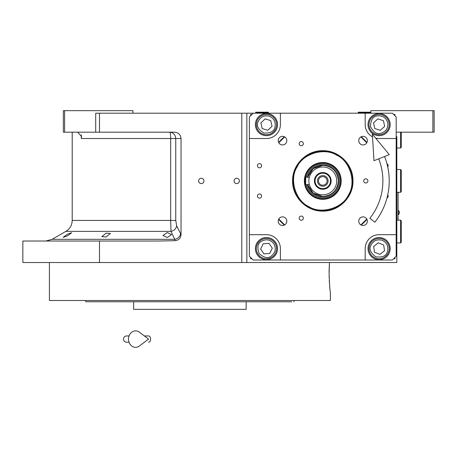 <?xml version="1.0" encoding="UTF-8"?>
<svg xmlns="http://www.w3.org/2000/svg" width="457" height="457" viewBox="0 0 457 457"><rect width="100%" height="100%" fill="white"/><g stroke="black" fill="none" stroke-linecap="round" stroke-linejoin="round"><path stroke-width="0.69" d="M167.268 232.584L171.569 234.641L167.268 237.48L162.96 235.504L167.268 232.584M106.115 233.144L110.417 233.458L106.115 236.949L101.808 236.652L106.115 233.144M67.413 234.218L71.715 232.699L67.413 235.915L63.106 237.372L67.413 234.218M64.614 132.187L63.346 132.187L63.346 110.668L64.614 110.668L64.614 132.187L95.702 132.187L95.702 113.205L99.495 113.205L99.495 132.187L174.494 132.187C178.441 132.587 180.624 134.695 181.041 138.511L181.041 234.572L176.648 225.895C176.036 228.774 174.163 230.602 171.015 231.379L65.877 231.379L52.109 239.325L174.74 239.325L171.015 231.379L170.672 220.417L72.206 220.417L72.206 132.187M284.66 224.907L278.787 219.029M278.787 142.79L284.66 136.911M360.904 136.911L366.782 142.79M366.782 219.029L360.904 224.907M329.086 273.292C329.52 284.82 329.948 291.149 330.377 292.274C329.948 291.149 329.52 284.82 329.086 273.292L329.503 262.535L246.849 262.535L396.819 262.535L396.819 136.614M370.873 113.205L370.873 110.668L434.15 110.668L434.15 132.187L396.819 132.187M432.882 110.668L432.882 132.187M253.178 113.205L392.386 113.205L396.185 116.998L396.185 256.206L392.386 260.004L253.178 260.004L249.379 256.206L249.379 116.998L253.178 113.205L99.495 113.205M246.849 113.205L246.849 262.535L22.85 262.535L22.85 241.022L157.699 241.022L175.025 240.696L174.74 239.325A6.329 5.381 -25.7 0 0 180.504 233.847M201.291 183.565A2.656 2.656 0 0 0 203.948 180.909A2.656 2.656 0 0 0 201.291 178.253A2.656 2.656 0 0 0 198.635 180.909A2.656 2.656 0 0 0 201.291 183.565M236.726 183.565A2.656 2.656 0 0 0 239.382 180.909A2.656 2.656 0 0 0 236.726 178.253A2.656 2.656 0 0 0 234.07 180.909A2.656 2.656 0 0 0 236.726 183.565M181.041 234.572C180.698 238.246 178.693 240.285 175.025 240.696M99.495 241.022L99.495 262.535M76.679 132.187A7.598 7.598 4.5 0 1 77.793 132.267L81.592 136.58L81.3 138.511L81.3 134.861M132.953 113.205L132.953 110.668L64.614 110.668M99.495 132.187L95.702 132.187M176.648 225.895L175.751 220.417L175.751 138.511C175.385 134.672 173.352 132.559 169.638 132.187A6.329 1.034 -90 0 1 170.672 138.511L81.3 138.511M398.081 220.143L398.081 192.3M398.018 192.3L398.018 220.143M398.367 210.523L398.367 214.573A2.405 2.405 0 0 0 398.367 210.523L398.081 210.523M291.709 301.769L85.893 301.769L85.43 300.5L90.68 300.5M150.747 309.36L150.433 309.36M229.054 309.36L229.351 309.36M246.152 301.769L246.152 309.36L133.65 309.36L133.65 301.769L132.867 301.769M85.893 301.769L87.133 301.769M87.584 301.769L131.73 301.769M289.121 301.769L291.412 301.769M233.059 301.769L241.662 301.769L233.059 301.769M138.14 301.769L146.748 301.769L138.14 301.769M99.289 301.769L90.68 301.769M99.289 300.5L136.117 300.5M243.684 300.5L280.512 300.5M289.121 300.5L194.813 300.5M293.908 301.769L294.371 300.5M329.114 276.114L329.149 277.433M329.269 280.415L329.366 282.135M329.548 284.631L329.68 286.122M329.503 262.535L329.223 267.139M329.177 268.316L329.091 272.081M330.377 292.274L330.377 300.5L49.425 300.5L49.425 262.535M180.201 300.5L189.901 300.5M322.785 211.111C306.641 211.522 292.166 197.047 292.583 180.909C292.166 164.771 306.641 150.29 322.785 150.707C338.923 150.29 353.398 164.771 352.981 180.909C353.398 197.047 338.923 211.522 322.785 211.111M322.785 210.648C306.893 211.06 292.634 196.801 293.04 180.909C292.634 165.017 306.893 150.759 322.785 151.17C338.677 150.759 352.93 165.017 352.524 180.909C352.93 196.801 338.677 211.06 322.785 210.648M282.512 216.875A4.302 4.302 0 0 0 278.21 221.177A4.302 4.302 0 0 0 282.512 225.478A4.302 4.302 0 0 0 286.819 221.177A4.302 4.302 0 0 0 282.512 216.875M363.052 216.875A4.302 4.302 0 0 0 358.751 221.177A4.302 4.302 0 0 0 363.052 225.478A4.302 4.302 0 0 0 367.354 221.177A4.302 4.302 0 0 0 363.052 216.875M363.052 144.943A4.302 4.302 0 0 0 367.354 140.636A4.302 4.302 0 0 0 363.052 136.335A4.302 4.302 0 0 0 358.751 140.636A4.302 4.302 0 0 0 363.052 144.943M282.512 144.943A4.302 4.302 0 0 0 286.819 140.636A4.302 4.302 0 0 0 282.512 136.335A4.302 4.302 0 0 0 278.21 140.636A4.302 4.302 0 0 0 282.512 144.943M301.266 145.732A2.091 2.091 0 0 0 303.357 143.647A2.091 2.091 0 0 0 301.266 141.556A2.091 2.091 0 0 0 299.181 143.647A2.091 2.091 0 0 0 301.266 145.732M301.266 220.263A2.091 2.091 0 0 0 303.357 218.172A2.091 2.091 0 0 0 301.266 216.081A2.091 2.091 0 0 0 299.181 218.172A2.091 2.091 0 0 0 301.266 220.263M365.811 182.994A2.091 2.091 0 0 0 367.896 180.909A2.091 2.091 0 0 0 365.811 178.818A2.091 2.091 0 0 0 363.721 180.909A2.091 2.091 0 0 0 365.811 182.994M259.507 167.81A2.091 2.091 0 0 0 261.593 165.72A2.091 2.091 0 0 0 259.507 163.635A2.091 2.091 0 0 0 257.417 165.72A2.091 2.091 0 0 0 259.507 167.81M387.742 166.959A2.091 2.091 0 0 0 386.999 163.857M259.507 198.184A2.091 2.091 0 0 0 261.593 196.093A2.091 2.091 0 0 0 259.507 194.008A2.091 2.091 0 0 0 257.417 196.093A2.091 2.091 0 0 0 259.507 198.184M386.999 197.961A2.091 2.091 0 0 0 387.742 194.859M396.185 138.511L379.099 138.511A13.921 13.921 0 0 1 375.591 138.065M372.506 136.854A13.921 13.921 0 0 1 365.177 124.59L365.177 113.205M280.387 113.205L280.387 124.59A13.921 13.921 0 0 1 266.465 138.511L249.379 138.511M249.379 234.692L266.465 234.692A13.921 13.921 0 0 1 280.387 248.614L280.387 260.004M365.177 260.004L365.177 248.614A13.921 13.921 0 0 1 379.099 234.692L396.185 234.692M379.099 135.666A11.071 11.071 0 0 0 390.175 124.59A11.071 11.071 0 0 0 379.099 113.519A11.071 11.071 0 0 0 368.028 124.59A11.071 11.071 0 0 0 379.099 135.666M379.099 259.69A11.071 11.071 0 0 0 390.175 248.614A11.071 11.071 0 0 0 379.099 237.543A11.071 11.071 0 0 0 368.028 248.614A11.071 11.071 0 0 0 379.099 259.69M266.465 259.69A11.071 11.071 0 0 0 277.542 248.614A11.071 11.071 0 0 0 266.465 237.543A11.071 11.071 0 0 0 255.394 248.614A11.071 11.071 0 0 0 266.465 259.69M266.465 135.666A11.071 11.071 0 0 0 277.542 124.59A11.071 11.071 0 0 0 266.465 113.519A11.071 11.071 0 0 0 255.394 124.59A11.071 11.071 0 0 0 266.465 135.666M361.201 225.061A58.53 58.53 0 0 0 366.937 219.331M366.937 142.487A58.53 58.53 0 0 0 361.201 136.752M284.363 136.752A58.53 58.53 0 0 0 278.627 142.487M278.627 219.331A58.53 58.53 0 0 0 284.363 225.061M251.91 114.467L250.647 114.467L250.647 115.735M250.647 257.474L250.647 258.736L251.91 258.736M394.917 115.735L394.917 114.467L393.654 114.467M393.654 258.736L394.917 258.736L394.917 257.474M382.4 240.393C377.231 238.925 373.392 240.565 370.878 245.312C368.85 249.014 370.49 252.852 375.797 256.834C382.383 257.628 386.228 255.989 387.319 251.916C388.787 246.746 387.148 242.907 382.4 240.393M382.869 239.217A10.123 10.123 21.9 0 0 369.702 244.843A10.123 10.123 -158.1 0 0 375.328 258.011A10.123 10.123 -158.1 0 0 388.496 252.384A10.123 10.123 21.9 0 0 382.869 239.217M379.927 254.4L384.526 250.79L383.697 245.003L378.27 242.827L373.677 246.437L374.5 252.224L379.927 254.4M273.8 243.65C270.338 239.537 266.237 238.748 261.501 241.279C257.748 243.21 256.96 247.311 259.13 253.584C264.146 257.925 268.248 258.713 271.435 255.949C275.542 252.487 276.331 248.385 273.8 243.65M274.851 242.935A10.123 10.123 55.9 0 0 260.787 240.233A10.123 10.123 -124.1 0 0 258.085 254.292A10.123 10.123 -124.1 0 0 272.144 257A10.123 10.123 55.9 0 0 274.851 242.935M263.912 253.875L269.744 253.452L272.298 248.197L269.019 243.358L263.186 243.775L260.639 249.031L263.912 253.875M387.764 122.739C386.096 117.632 382.589 115.364 377.248 115.929C373.049 116.312 370.776 119.814 370.438 126.44C373.455 132.353 376.956 134.621 380.949 133.255C386.056 131.587 388.33 128.086 387.764 122.739M388.998 122.476A10.123 10.123 77.9 0 0 376.985 114.69A10.123 10.123 -102.1 0 0 369.199 126.709A10.123 10.123 -102.1 0 0 381.212 134.495A10.123 10.123 77.9 0 0 388.998 122.476M374.757 128.508L380.321 130.308L384.663 126.395L383.44 120.677L377.876 118.877L373.54 122.79L374.757 128.508M269.064 116.124C263.792 115.095 260.102 117.049 257.999 121.996C256.286 125.852 258.245 129.537 263.866 133.061C270.498 133.301 274.189 131.342 274.937 127.189C275.965 121.916 274.006 118.226 269.064 116.124M269.436 114.913A10.123 10.123 17.1 0 0 256.788 121.625A10.123 10.123 -162.9 0 0 263.495 134.272A10.123 10.123 -162.9 0 0 276.148 127.56A10.123 10.123 17.1 0 0 269.436 114.913M267.773 130.291L272.052 126.303L270.744 120.608L265.157 118.894L260.878 122.876L262.187 128.571L267.773 130.291M308.749 206.547C320.803 214.636 342.624 208.255 348.423 194.945C356.511 182.886 350.131 161.07 336.82 155.271C324.761 147.177 302.945 153.558 297.147 166.874C289.053 178.927 295.433 200.749 308.749 206.547M306.641 172.072A18.4 18.4 0 0 0 313.948 197.047A18.4 18.4 0 0 0 338.923 189.746A18.4 18.4 0 0 0 331.616 164.766A18.4 18.4 0 0 0 306.641 172.072M338.414 189.466A17.823 17.823 0 0 1 314.222 196.539A17.823 17.823 0 0 1 307.15 172.352A17.823 17.823 0 0 1 331.342 165.274A17.823 17.823 0 0 1 338.414 189.466M306.333 184.702A16.88 16.88 0 0 0 337.592 189.015A16.88 16.88 0 0 0 330.891 166.102A16.88 16.88 0 0 0 306.333 177.11M308.909 173.312A15.818 15.818 0 0 0 307.424 177.11A15.818 15.818 0 0 1 338.603 180.909A15.818 15.818 0 0 1 307.424 184.702A15.818 15.818 0 0 0 336.66 188.507A15.818 15.818 0 0 0 330.377 167.034A15.818 15.818 0 0 0 308.909 173.312M307.664 184.702L313.194 193.197L322.785 196.499C332.25 195.573 337.449 190.375 338.369 180.909C337.449 171.438 332.25 166.245 322.785 165.32L313.194 168.616L307.664 177.11M307.43 184.702L313.034 193.362L322.785 196.727C332.388 195.79 337.666 190.518 338.603 180.909C337.666 171.301 332.388 166.028 322.785 165.091L313.034 168.45L307.43 177.11M309.326 177.333L305.699 177.11L305.699 184.702L309.326 184.479M309.298 184.354L309.109 183.514M322.785 185.211A4.302 4.302 0 0 1 318.478 180.909A4.302 4.302 0 0 1 322.785 176.608A4.302 4.302 0 0 1 327.086 180.909A4.302 4.302 0 0 1 322.785 185.211M322.785 186.222A5.313 5.313 0 0 0 328.097 180.909A5.313 5.313 0 0 0 322.785 175.591A5.313 5.313 0 0 0 317.466 180.909A5.313 5.313 0 0 0 322.785 186.222M322.785 188.627A7.718 7.718 0 0 0 330.502 180.909A7.718 7.718 0 0 0 322.785 173.186A7.718 7.718 0 0 0 315.062 180.909A7.718 7.718 0 0 0 322.785 188.627M322.785 189.261A8.352 8.352 0 0 0 331.136 180.909A8.352 8.352 0 0 0 322.785 172.557A8.352 8.352 0 0 0 314.427 180.909A8.352 8.352 0 0 0 322.785 189.261M309.109 178.299L309.292 177.465M322.785 194.831A13.921 13.921 0 0 0 336.706 180.909A13.921 13.921 0 0 0 322.785 166.988A13.921 13.921 0 0 0 308.863 180.909A13.921 13.921 0 0 0 322.785 194.831M400.612 220.143L401.246 220.771L401.246 242.284L400.612 242.918L400.612 220.143L396.819 220.143M400.612 169.518L401.246 170.153L401.246 191.666L400.612 192.3L400.612 169.518L396.819 169.518M401.246 132.187L401.246 147.371L400.612 148.005L400.612 132.187M262.038 112.571L255.709 112.571L255.709 112.188L268.362 112.188L268.362 112.571L262.038 112.571M370.873 112.571L370.239 113.205L370.873 112.571L358.219 112.571L358.219 112.188L370.873 112.188M384.577 156.505A66.442 66.442 0 0 1 374.814 222.222L369.862 218.286A60.113 60.113 0 0 0 378.693 158.83M372.341 134.124L373.986 160.687L389.29 154.643L372.341 134.124M144.355 335.935L148.531 335.935A3.165 2.068 90 0 1 150.599 339.1A3.165 2.068 90 0 1 148.531 342.264M139.414 346A8.226 7.066 -90 0 1 132.193 346.332A8.226 7.066 -90 0 1 128.503 339.1A8.226 7.066 -90 0 1 132.193 331.873A8.226 7.066 -90 0 1 139.414 332.199L148.536 339.1L139.414 346M241.787 262.535L241.787 113.205M175.751 220.417L170.672 220.417L170.672 138.511L181.041 138.511M52.109 239.325L45.78 241.022M65.877 231.379C69.938 228.848 72.046 225.198 72.206 220.417M398.081 214.573L398.367 214.573M400.612 242.918L396.819 242.918M400.612 192.3L396.819 192.3M400.612 148.005L396.819 148.005M256.343 113.205L255.709 112.571M267.733 113.205L268.362 112.571M358.848 113.205L358.219 112.571M126.623 335.935L129.045 335.935L126.623 335.935C124.704 336.124 123.647 337.18 123.459 339.1C123.647 341.019 124.704 342.076 126.623 342.264L129.045 342.264"/></g></svg>
